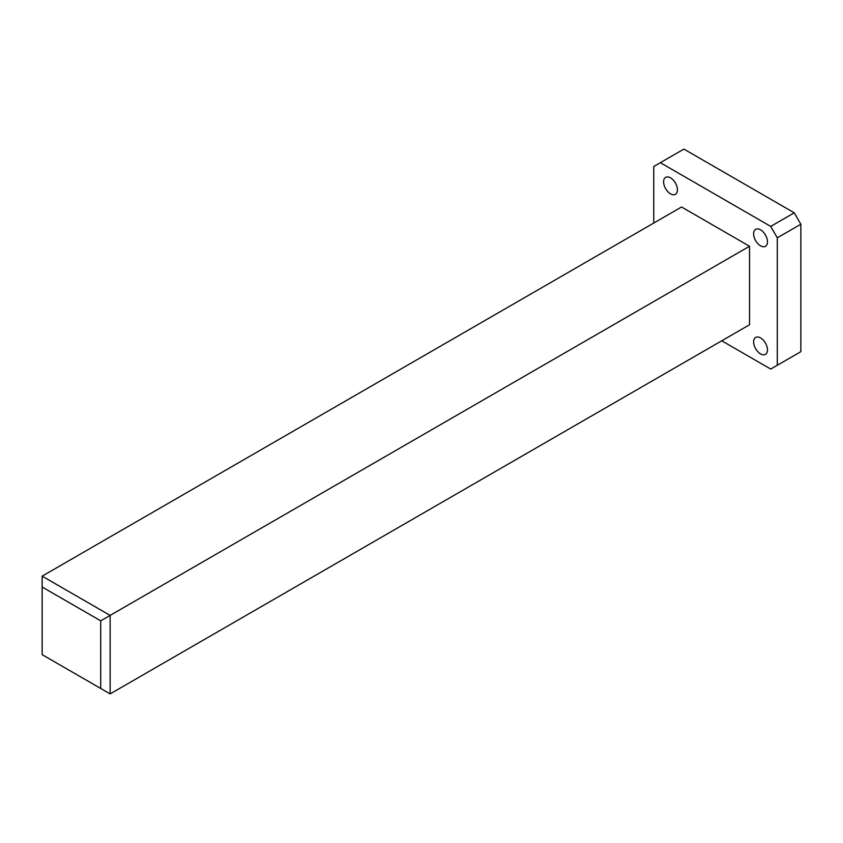 <?xml version="1.0" encoding="UTF-8"?>
<svg xmlns="http://www.w3.org/2000/svg" width="843" height="843" viewBox="0 0 843 843"><rect width="100%" height="100%" fill="white"/><g stroke="black" fill="none" stroke-linecap="round" stroke-linejoin="round"><path stroke-width="1.26" d="M670.522 177.852A9.789 5.648 -120 0 0 665.633 177.367A9.789 5.648 -120 0 0 664.126 185.218A9.789 5.648 -120 0 0 670.522 193.837A9.789 5.648 -120 0 0 675.422 194.322A9.789 5.648 -120 0 0 676.918 186.482A9.789 5.648 -120 0 0 670.522 177.852M760.544 337.917A9.789 5.648 -120 0 0 755.655 337.432A9.789 5.648 -120 0 0 754.148 345.272A9.789 5.648 -120 0 0 760.544 353.891A9.789 5.648 -120 0 0 765.444 354.376A9.789 5.648 -120 0 0 766.94 346.536A9.789 5.648 -120 0 0 760.544 337.917M760.544 229.833A9.789 5.648 -120 0 0 755.655 229.349A9.789 5.648 -120 0 0 754.148 237.189A9.789 5.648 -120 0 0 760.544 245.819A9.789 5.648 -120 0 0 765.444 246.304A9.789 5.648 -120 0 0 766.94 238.453A9.789 5.648 -120 0 0 760.544 229.833M721.745 340.793L770.713 369.065L777.309 365.261L777.309 237.821L770.713 226.409L794.254 212.815L683.894 149.095L653.757 166.493L653.757 223.037M794.254 212.815L800.85 224.227L777.309 237.821M777.309 365.261L800.85 351.668L800.85 224.227M770.713 226.409L660.354 162.688M749.532 246.251L681.544 206.999L42.15 576.148L110.138 615.401L749.532 246.251L749.532 324.755L110.138 693.905L100.717 688.468L100.717 620.838L42.15 587.023L42.15 654.653L100.717 688.468M100.717 620.838L110.138 615.401L110.138 693.905M42.15 587.023L42.15 576.148"/></g></svg>
